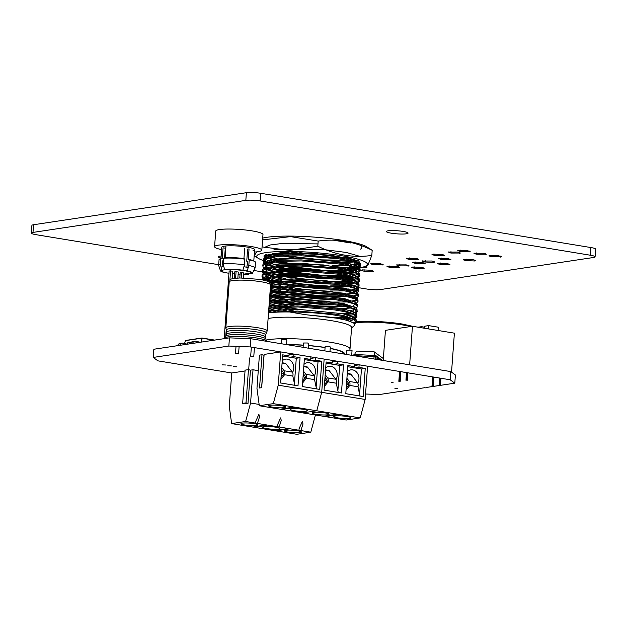 <?xml version="1.0" encoding="UTF-8"?>
<svg xmlns="http://www.w3.org/2000/svg" width="627" height="627" viewBox="0 0 627 627"><rect width="100%" height="100%" fill="white"/><g stroke="black" fill="none" stroke-linecap="round" stroke-linejoin="round"><path stroke-width="0.94" d="M228.839 346.049L229.443 337.859L153.834 349.247L153.231 357.429L228.839 346.049L250.275 346.927L450.155 379.774L454.794 383.175L440.428 385.339M229.443 337.859L250.878 338.737L250.275 346.927M250.878 338.737L450.758 371.584L450.155 379.774M450.758 371.584L455.398 374.993L454.794 383.175M439.072 385.55L433.32 386.412M431.956 386.616L426.203 387.486M424.847 387.69L379.186 394.563L365.557 394.007M245.032 370.972L231.739 372.979L157.871 360.838L153.231 357.429M394.947 388.466L397.338 388.45L394.947 388.466M383.34 358.918L385.44 330.343L412.464 326.275L454.395 333.164L451.534 372.156M412.464 326.275L409.635 364.828M440.405 385.723L439.065 385.676L440.405 385.723L440.953 378.261M439.065 385.676L439.621 378.042M439.621 385.589L440.17 378.128M433.288 386.788L431.948 386.749L433.288 386.788L434.002 377.117M431.948 386.749L432.669 376.898M432.505 386.663L433.218 376.992M424.832 387.815L426.18 387.862L424.832 387.815M393.066 382.423L391.726 382.376L393.066 382.423M399.399 381.224L400.183 381.349L399.399 381.224L400.104 371.545M400.183 381.349L400.888 371.678M398.835 381.302L399.564 371.458M406.508 380.15L407.291 380.275L406.508 380.15L407.056 372.689M407.291 380.275L407.84 372.814M405.951 380.236L406.508 372.603M428.39 328.893L428.625 325.617L424.369 326.259L424.228 328.211M428.625 325.617L438.32 327.208L438.077 330.484M418.099 327.2L421.516 326.691L421.438 327.749M421.516 326.691L424.307 327.145M268.56 312.254L297.512 311.063L334.246 314.009L343.964 315.679L356.387 320.044L356.207 322.427L354.584 323.305M356.426 321.243L353.871 322.537M351.559 327.96L354.67 325.327L354.898 323.712L348.001 320.53L333.156 317.481L305.396 314.691L289.698 311.995C304.714 312.019 319.543 313.03 334.175 315.036L343.886 316.706L353.267 319.261L356.559 321.761M264.633 263.066L263.473 262.023L263.144 259.86L263.708 258.81L265.487 257.728L279.18 255.252L301.642 254.781L338.384 257.728L348.095 259.406L360.517 263.763L360.337 266.146L357.735 267.337M360.556 264.962L356.097 266.702M353.91 267.055L346.276 267.69M263.066 260.887L265.417 258.755L279.109 256.271L301.571 255.808L338.306 258.755L348.024 260.424L357.406 262.979L360.69 265.487M356.026 267.729L349.842 268.497M264.014 268.011L263.097 267.141L262.768 264.978L263.332 263.928L265.111 262.846L278.803 260.362L301.266 259.899L338.008 262.846L347.719 264.516L360.141 268.881L359.961 271.264L358.346 272.142M360.18 270.08L357.625 271.373M353.534 272.173L336.417 272.964M286.437 268.427L277.463 266.577M262.689 266.005L265.041 263.873L278.733 261.388L301.195 260.926L337.929 263.873L347.648 265.542L357.029 268.097L360.313 270.598M355.65 272.847L342.679 273.936M263.638 273.129L262.721 272.259L262.392 270.096L262.956 269.038L264.735 267.964L278.427 265.48L300.889 265.017L337.632 267.964L347.342 269.634L359.765 273.991L359.584 276.382L356.982 277.565M359.804 275.19L355.352 276.938M353.158 277.291L336.041 278.075M324.214 277.73L308.774 276.601M286.061 273.537L277.095 271.695M262.313 271.123L264.665 268.991L278.357 266.506L300.819 266.036L337.553 268.983L347.272 270.66L356.653 273.215L359.937 275.715M355.274 277.957L342.303 279.054M335.962 279.101L321.596 278.615L296.43 276.201M263.505 278.412L262.345 277.377L262.015 275.214L262.58 274.156L264.359 273.082L278.059 270.598L300.521 270.135L337.255 273.082L346.966 274.751L359.389 279.109L359.208 281.492L356.606 282.683M359.436 280.308L354.976 282.056M352.782 282.409L335.664 283.192M323.845 282.848L308.398 281.719M285.685 278.654L276.719 276.813M261.937 276.233L264.288 274.101L277.98 271.624L300.443 271.154L337.177 274.101L346.896 275.778L356.277 278.333L359.569 280.833M354.898 283.075L341.927 284.172M335.586 284.219L321.22 283.733L296.054 281.319M261.843 279.713L263.983 278.2L277.683 275.715L300.145 275.245L336.879 278.192L346.59 279.869L359.012 284.227L358.832 286.61L356.23 287.801M359.059 285.426L354.6 287.166M344.772 288.154L335.288 288.31M323.469 287.958L308.022 286.837M295.756 285.41L276.342 281.931M262.666 279.869L277.604 276.734L300.067 276.272L336.801 279.219L346.519 280.888L355.901 283.443L359.193 285.951M348.338 288.961L341.55 289.29M335.21 289.329L320.844 288.851L295.678 286.437M288.851 285.41L273.388 282.228M268.842 281.891L299.769 280.363L336.503 283.31L346.222 284.987L358.636 289.345L358.816 291.069L356.52 293.608M358.683 290.544L354.224 292.284M344.395 293.271L334.912 293.428M323.093 293.075L307.645 291.955M295.38 290.528L275.966 287.048M269.814 282.73L299.69 281.39L336.425 284.337L346.143 286.006L355.525 288.561L358.816 291.069M354.145 293.311L341.174 294.4M334.842 294.447L320.468 293.969L295.301 291.547M288.475 290.528L273.011 287.346M270.441 286.672L299.392 285.481L336.127 288.428L345.845 290.097L358.26 294.463L358.44 296.179L356.771 298.115M355.744 296.955L353.847 297.402M322.717 298.193L307.269 297.065M295.003 295.646L275.59 292.158M270.362 287.699L299.314 286.5L336.048 289.455L345.767 291.124L355.148 293.679L358.44 296.179M356.418 297.739L355.478 298.037M334.465 299.565L320.091 299.079L294.925 296.665M288.099 295.646L272.635 292.464M270.065 291.79L299.016 290.599L335.751 293.546L345.469 295.215L357.884 299.573L358.064 301.297L356.395 303.233M322.341 303.311L306.893 302.183M294.627 300.756L275.214 297.276M269.986 292.817L298.938 291.618L335.672 294.565L345.391 296.242L354.772 298.797L358.064 301.297M356.042 302.857L355.101 303.147M334.089 304.683L319.723 304.197L294.549 301.783M287.722 300.764L272.259 297.582M269.688 296.908L298.64 295.717L335.374 298.664L345.093 300.333L357.508 304.691L357.688 306.415L356.018 308.351M350.908 307.99L343.275 308.625M294.251 305.874L274.838 302.394M269.61 297.935L298.562 296.736L335.304 299.682L345.015 301.36L354.396 303.915L357.688 306.415M287.346 305.882L271.883 302.692M269.312 302.026L298.264 300.827L334.998 303.774L344.717 305.451L357.139 309.809L356.959 312.191L355.337 313.069M357.178 311.008L354.623 312.301M350.532 313.108L342.898 313.735M293.875 310.992L274.461 307.512M269.234 303.045L298.186 301.853L334.928 304.8L344.638 306.47L354.02 309.025L357.312 311.533M352.64 313.774L346.457 314.542M286.97 310.992L271.507 307.81M268.936 307.144L297.888 305.945L334.622 308.892L344.341 310.569L356.763 314.926L356.583 317.309L353.973 318.5M356.802 316.126L352.343 317.865M350.156 318.218L342.522 318.853M268.858 308.163L297.809 306.971L334.552 309.918L344.262 311.588L353.644 314.143L356.935 316.651M352.264 318.892L346.088 319.66M267.212 263.136L271.115 264.845L266.859 263.238M265.66 262.635L265.056 262.274M282.111 268.638L274.516 266.883M269.257 265.26L265.589 263.653M266.836 268.254L270.739 269.963L266.483 268.356M281.735 273.756L274.14 272M268.881 270.378L265.213 268.771M273.834 276.092L266.107 273.466M264.288 272.494L262.454 270.613M281.358 278.866L273.764 277.11M271.319 276.421L264.837 273.889M273.458 281.209L265.738 278.584M263.912 277.612L262.086 275.731M268.129 280.614L264.461 278.999M273.082 286.327L270.519 285.598M272.706 291.437L270.143 290.709M272.33 296.555L269.767 295.826M271.961 301.673L269.391 300.944M271.585 306.791L269.014 306.062M271.209 311.901L268.638 311.18M266.326 340.061A44.313 6.317 4.2 0 1 329.763 342.138A44.313 6.317 4.2 0 1 350.015 348.988L351.59 327.506A44.313 6.317 -175.8 0 0 331.338 320.656A44.313 6.317 -175.8 0 0 268.097 318.532M343.541 353.965L343.565 353.659A38.223 5.455 -175.8 0 0 330.21 348.487M325.076 347.593A38.223 5.455 -175.8 0 0 308.429 345.626M303.264 345.25A38.223 5.455 -175.8 0 0 287.456 344.748M268.521 312.81A48.851 6.968 4.2 0 1 289.698 311.995M305.396 314.691L342.397 318.829L354.365 323.015L354.898 323.712M268.677 310.718L298.044 309.299L342.773 313.712L354.741 317.897L354.858 318.916M354.075 319.598L350.062 320.789M269.054 305.6L298.421 304.181L343.149 308.594L355.109 312.779L356.763 314.926L356.073 312.849L350.289 310.577L326.361 306.462L294.917 304.503L269.038 305.757M354.451 314.48L346.347 316.204M278.976 311.258L268.826 308.625M269.422 300.482L298.797 299.063L343.525 303.484L355.485 307.661L357.139 309.809M354.819 309.362L350.814 310.553M299.118 309.323L283.6 306.987M279.352 306.148L269.202 303.507M269.798 295.364L299.173 293.945L343.902 298.366L355.862 302.543L355.987 303.57M343.463 306.235L319.19 305.968L283.976 301.869M279.728 301.031L269.579 298.397M270.174 290.254L299.549 288.828L344.278 293.248L356.238 297.433L356.363 298.452M329.488 301.258L319.566 300.85L284.352 296.751M280.104 295.913L269.955 293.279M270.55 285.136L299.925 283.717L344.654 288.13L356.614 292.315L358.26 294.463L357.578 292.386L351.794 290.113L327.866 285.99L296.422 284.039L270.543 285.285M351.935 295.207L347.852 295.74M344.215 295.999L319.935 295.732L284.729 291.633M280.481 290.795L270.331 288.161M266.859 280.974L300.302 278.6L345.03 283.012L356.99 287.197L357.116 288.216M356.324 288.898L348.228 290.622M344.591 290.889L330.233 291.022M300.623 288.859L285.105 286.523M280.857 285.677L269.829 282.746M264.915 280.387L263.998 279.517M263.606 278.364L265.856 276.35L279.046 273.944L300.678 273.482L345.406 277.902L357.366 282.079L357.492 283.106M352.688 284.971L348.604 285.504M344.968 285.771L330.609 285.912M300.999 283.741L285.481 281.405M281.233 280.567L270.174 277.612M268.403 276.93L264.194 274.14M263.975 273.254L266.232 271.24L279.423 268.834L301.054 268.364L345.783 272.784L357.743 276.962L357.868 277.988M357.077 278.67L348.98 280.387M301.375 278.623L285.857 276.288M276.264 274.211L270.55 272.502M266.953 270.958L264.57 269.03M262.956 269.038L266.608 266.122L279.799 263.716L301.422 263.246L346.159 267.666L358.119 271.852L358.244 272.87M357.453 273.552L349.357 275.269M345.72 275.535L321.439 275.269L286.233 271.17M276.64 269.093L270.927 267.384M267.329 265.84L265.119 264.171M264.727 263.019L266.984 261.004L280.175 258.598L301.799 258.136L346.527 262.548L358.495 266.734L360.141 268.881M357.829 268.434L353.816 269.626M346.096 270.417L321.816 270.151L286.61 266.052M269.532 261.584L265.495 259.053M265.103 257.901L267.361 255.887L280.551 253.48L302.175 253.018L318.054 253.786M358.205 263.316L350.109 265.041M346.472 265.307L332.114 265.44M277.385 258.865L271.671 257.148M269.908 256.467L266.397 254.484M352.962 259.641L350.477 259.923M346.841 260.189L332.49 260.33M302.872 258.159L287.362 255.824M283.106 254.985L277.761 253.747M303.249 253.049L299.737 252.595M262.713 238.088A55.466 7.908 4.2 0 1 267.721 237.171A55.466 7.908 4.2 0 1 322.121 237.766A55.466 7.908 4.2 0 1 366.356 246.576L372.187 250.314L371.811 255.432C353.424 258.081 335.421 255.001 317.811 246.192L289.823 250.408L262.062 246.92M357.155 268.144A55.466 7.908 4.2 0 1 350.854 268.756M268.003 261.929A55.466 7.908 4.2 0 1 263.262 260.518M263.097 260.464A55.466 7.908 4.2 0 1 258.951 258.692A55.466 7.908 4.2 0 1 266.593 252.516A55.466 7.908 4.2 0 1 336.354 254.923A55.466 7.908 4.2 0 1 364.898 266.467A55.466 7.908 4.2 0 1 358.887 267.901M256.741 251.858L254.154 255.902M338.078 262.854L354.114 261.89M356.144 261.475L357.053 261.216M356.395 260.91L355.235 261.177M352.938 261.569L334.019 262.305M283.913 252.454L296.994 254.703M307.52 256.012L328.368 257.532M338.455 257.744L345.015 257.626M342.828 257.18L334.387 257.195M301.368 254.774L286.304 252.407M272.094 254.57L275.418 255.62M307.144 261.122L327.992 262.642M276.781 255.471L273.098 254.382M344.497 267.337L350.43 266.937A47.033 6.709 4.2 0 1 345.116 267.455M265.299 255.291L266.663 257.297M267.745 257.979L275.049 260.73M277.808 261.467L286.406 263.324M288.835 263.246L279.407 261.334M276.405 260.581L268.427 257.807M267.204 257.125L265.339 255.04M262.58 239.89L290.56 236.622L318.187 241.074L317.811 246.192M318.187 241.074C336.636 238.432 354.639 241.513 372.187 250.314M364.898 266.467L367.83 265.331L371.811 255.432M350.43 266.937L352.452 266.655M354.678 266.24L359.475 263.983M359.24 262.768L349.882 258.763L330.1 255.134L281.985 252.509L264.132 255.534L264.508 258.214M269.014 260.315L271.789 261.177M274.289 261.835L282.307 263.528M277.15 253.817L282.558 255.017M286.876 255.84L321.557 259.868L347.366 260.291M351.089 260.064L353.565 259.837M267.227 255.949L269.022 256.655M270.864 257.289L282.189 260.127M332.42 265.48L346.99 265.409M354.874 264.743L359.247 263.842M221.77 267.016A15.032 2.147 4.2 0 1 223.698 266.122M243.895 266.741A15.032 2.147 4.2 0 1 244.875 266.898A15.032 2.147 4.2 0 1 248.206 267.557M228.973 273.278A15.032 2.147 4.2 0 1 228.353 273.176A15.032 2.147 4.2 0 1 221.488 270.856A15.032 2.147 4.2 0 1 229.364 269.555A15.032 2.147 4.2 0 1 244.593 270.731A15.032 2.147 4.2 0 1 251.466 272.98L243.723 274.148M251.521 272.142L251.466 272.98M232.209 278.827L232.774 271.123L229.145 270.974L224.168 338.651M240.07 274.305A15.032 2.147 4.2 0 1 238.127 274.211M234.506 273.944A15.032 2.147 4.2 0 1 232.578 273.748M237.852 278.043L238.291 272.032L236.081 271.671L234.663 271.883L234.184 278.396M243.441 277.957L243.809 272.941L241.599 272.573L240.18 272.792L239.796 277.965M231.394 365.917L227.766 365.768L231.394 365.917M235.603 278.208L236.081 271.671M225.877 365.008L222.248 364.859L225.877 365.008M225.751 336.315L226.222 329.927M229.866 280.261L230.564 270.762M233.283 366.67L236.912 366.819L233.283 366.67M241.207 277.949L241.599 272.573M237.868 353.691L235.478 353.699L237.868 353.691M253.073 356.191L250.682 356.199L253.073 356.191M225.077 338.196A20.73 2.955 4.2 0 1 225.077 338.188A20.73 2.955 4.2 0 1 235.979 336.401A20.73 2.955 4.2 0 1 256.96 338.031A20.73 2.955 4.2 0 1 266.436 341.229A20.73 2.955 4.2 0 1 266.436 341.237L265.856 338.917A20.088 2.869 4.2 0 0 256.757 336.103A20.088 2.869 4.2 0 0 225.994 335.986L225.077 338.517M354.663 355.791L354.725 354.459L375.314 355.548A1.709 1.654 -53.7 0 1 376.858 357.069L377.415 358.95A0.517 0.502 -53.7 0 0 377.438 359.075M354.639 355.634L374.695 356.7L374.781 355.525M373.763 358.934L374.429 355.266L374.1 351.771L383.269 358.511L383.63 360.556M375.667 357.045L374.695 356.7L375.706 357.445M354.725 354.459L355.407 352.468L357.382 351.089L374.1 351.771M381.02 360.125A1.709 1.654 -53.7 0 0 380.362 358.918L380.824 359.255A1.709 1.654 126.3 0 1 381.435 360.196M380.362 358.918A1.709 1.654 -53.7 0 0 379.837 358.66M379.633 359.106A1.709 1.654 -53.7 0 0 378.974 357.899L379.437 358.236A1.709 1.654 126.3 0 1 380.08 359.365M378.974 357.899A1.709 1.654 -53.7 0 0 378.449 357.641M378.7 358.425L378.246 358.088A1.709 1.654 -53.7 0 0 377.587 356.873L378.05 357.218A1.709 1.654 126.3 0 1 378.7 358.425L378.747 359.122M378.246 358.088L378.308 359.106M377.587 356.873A1.709 1.654 -53.7 0 0 377.062 356.622M353.017 355.525A1.709 1.654 -53.7 0 1 354.553 354.694L354.702 354.702M375.667 357.061L375.158 357.037M376.2 355.854L376.662 356.191A1.709 1.654 126.3 0 1 377.313 357.406L377.415 358.95M376.952 358.613A0.517 0.502 126.3 0 0 377.423 359.067L379.813 359.169L379.758 359.922M380.236 360L379.813 359.169M375.934 359.287A1.709 1.654 -53.7 0 1 375.792 358.73L375.691 357.186A0.517 0.502 126.3 0 0 375.228 356.724M382.109 360.306A1.709 1.654 -53.7 0 0 381.749 359.937L382.211 360.274A1.709 1.654 126.3 0 1 382.282 360.337M381.749 359.937A1.709 1.654 -53.7 0 0 381.224 359.679M200.209 342.264L195.6 341.229A3.472 2.908 81.4 0 0 194.825 341.221A3.472 2.908 81.4 0 0 192.567 343.416M187.41 344.192L182.802 343.157A3.472 2.908 81.4 0 0 182.034 343.149A3.472 2.908 81.4 0 0 179.769 345.336M190.498 343.721A3.472 2.908 -98.6 0 1 192.755 341.535L194.825 341.221M177.7 345.649A3.472 2.908 -98.6 0 1 179.957 343.463L182.034 343.149M187.739 344.137L187.849 342.632L191.117 342.507M189.84 343.823L189.95 342.311M265.472 336.652L265.511 338.078M303.28 373.692L305.145 376.098A1.552 0.823 99.3 0 1 305.396 377.289A1.552 0.823 99.3 0 1 305.318 377.783L305.302 377.854M281.554 370.118L283.412 372.524A1.552 0.823 99.3 0 1 283.67 373.716A1.552 0.823 99.3 0 1 283.592 374.217L283.576 374.28M281.382 343.753L281.703 339.434L285.685 339.411L286.868 339.81L286.515 344.591M303.107 347.319L303.429 343.008L307.41 342.985L308.594 343.384L308.241 348.165M292.574 372.367A8.292 6.944 81.4 0 0 293.773 368.488A8.292 6.944 81.4 0 0 285.583 359.146A8.292 6.944 81.4 0 0 282.236 360.831M314.299 375.941A8.292 6.944 81.4 0 0 315.499 372.062A8.292 6.944 81.4 0 0 307.308 362.712A8.292 6.944 81.4 0 0 303.962 364.405M354.231 365.549L359.13 364.812L367.602 366.207L365.157 399.462L360.204 417.919L346.198 420.019L302.747 412.879L316.753 410.771L302.747 412.879L259.296 405.74L256.968 388.379L259.413 355.125L261.984 354.741L264.061 355.25M272.541 407.166A8.551 1.223 -175.8 0 0 281.202 407.84A8.551 1.223 -175.8 0 0 285.685 407.095A8.551 1.223 -175.8 0 0 281.782 405.779A8.551 1.223 -175.8 0 0 273.113 405.105A8.551 1.223 -175.8 0 0 268.63 405.849A8.551 1.223 -175.8 0 0 272.541 407.166M294.267 410.74A8.551 1.223 -175.8 0 0 302.927 411.414A8.551 1.223 -175.8 0 0 307.418 410.669A8.551 1.223 -175.8 0 0 303.507 409.345A8.551 1.223 -175.8 0 0 294.839 408.679A8.551 1.223 -175.8 0 0 290.356 409.415A8.551 1.223 -175.8 0 0 294.267 410.74M282.597 356.011L289.98 357.225L293.757 356.661L293.945 354.098L289.055 354.835M304.322 359.584L311.705 360.799L315.483 360.227L315.671 357.672L310.78 358.409M289.98 357.225L296.281 358.26L300.059 357.696L293.757 356.661M311.705 360.799L318.007 361.834L321.784 361.262L315.483 360.227M261.984 354.741L259.539 387.995L261.678 387.674L264.124 354.42L280.692 351.919L278.255 385.182L273.294 403.631L259.296 405.74M306.924 360.016L310.71 359.443L310.898 356.888L293.945 354.098M360.204 417.919L316.753 410.771L321.706 392.322L324.143 359.067L315.671 357.672M285.199 356.442L288.976 355.877L289.165 353.315L280.692 351.919M288.976 355.877L282.683 354.835L280.614 382.979L297.997 385.832L300.059 357.696M296.281 358.26L294.416 383.614M310.71 359.443L304.408 358.409L302.339 386.545L319.723 389.406L321.784 361.262M318.007 361.834L316.141 387.18M273.294 403.631L316.753 410.771L321.706 392.322L278.255 385.182M283.294 409.243L294.494 407.558L292.754 407.276L281.554 408.961L283.294 409.243L283.333 408.694M303.131 375.785A8.292 6.944 81.4 0 0 305.216 377.963M281.405 372.219A8.292 6.944 81.4 0 0 283.482 374.39M303.578 374.068A8.292 6.944 -98.6 0 1 303.209 375.91M281.852 370.494A8.292 6.944 -98.6 0 1 281.484 372.336M261.6 387.69L263.983 355.258M303.829 366.317L306.901 366.819A3.629 1.912 99.3 0 1 307.677 367.328L314.135 375.683A3.629 1.912 99.3 0 1 314.542 379.633L306.329 378.285L302.606 382.972M303.468 371.168L305.921 374.335L314.135 375.683M316.502 388.873L314.542 379.633M302.739 381.067L305.341 377.799L306.329 378.285A3.629 1.912 -80.7 0 0 305.921 374.335M282.095 362.743L285.175 363.252A3.629 1.912 99.3 0 1 285.951 363.754L292.409 372.117A3.629 1.912 99.3 0 1 292.817 376.059L284.603 374.711L280.872 379.398M281.742 367.594L284.196 370.769L292.409 372.117M294.776 385.307L292.817 376.059M281.014 377.501L283.616 374.225L284.603 374.711A3.629 1.912 -80.7 0 0 284.196 370.769M300.85 430.561L303.006 424.001L302.339 421.462L299.008 428.868L299.024 430.255L310.796 432.191L315.428 414.964M297.559 430.765A8.551 1.223 -175.8 0 0 288.89 430.098A8.551 1.223 -175.8 0 0 284.407 430.835A8.551 1.223 -175.8 0 0 288.318 432.16A8.551 1.223 -175.8 0 0 296.979 432.834A8.551 1.223 -175.8 0 0 301.462 432.089A8.551 1.223 -175.8 0 0 297.559 430.765M279.125 426.987L281.272 420.427L280.614 417.896L277.283 425.302L277.299 426.689L299.024 430.255M257.399 423.421L259.547 416.853L258.888 414.322L255.557 421.728L255.573 423.115L277.299 426.689M275.833 427.199A8.551 1.223 -175.8 0 0 267.165 426.525A8.551 1.223 -175.8 0 0 262.682 427.269A8.551 1.223 -175.8 0 0 266.593 428.586A8.551 1.223 -175.8 0 0 275.253 429.26A8.551 1.223 -175.8 0 0 279.736 428.515A8.551 1.223 -175.8 0 0 275.833 427.199M254.107 423.625A8.551 1.223 -175.8 0 0 245.439 422.951A8.551 1.223 -175.8 0 0 240.956 423.695A8.551 1.223 -175.8 0 0 244.867 425.02A8.551 1.223 -175.8 0 0 253.527 425.686A8.551 1.223 -175.8 0 0 258.01 424.949A8.551 1.223 -175.8 0 0 254.107 423.625M258.277 370.635L253.018 369.773L250.581 403.028L245.619 421.485L231.622 423.593L296.798 434.299L310.796 432.191M248.449 369.64L245.094 370.142L242.649 403.404L248.002 403.412L250.447 370.157L248.449 369.64L246.011 402.895L242.649 403.404M253.018 369.773L250.447 370.157M231.622 423.593L229.294 406.233L231.739 372.979M250.581 403.028L259.123 404.431M245.619 421.485L255.573 423.115M286.805 428.696L275.606 430.381L277.338 430.663L288.545 428.978L286.805 428.696M265.08 425.122L253.88 426.807L255.612 427.097L266.82 425.404L265.08 425.122M255.659 426.54L255.612 427.097M277.385 430.114L277.338 430.663M248.002 403.412L246.011 402.895M346.739 380.832L348.596 383.238A1.552 0.823 99.3 0 1 348.847 384.429A1.552 0.823 99.3 0 1 348.769 384.923L348.753 384.994M325.013 377.258L326.871 379.664A1.552 0.823 99.3 0 1 327.122 380.855A1.552 0.823 99.3 0 1 327.043 381.357L328.054 381.851L324.331 386.538M324.833 350.893L325.154 346.574L329.136 346.551L330.319 346.958L329.967 351.739M346.559 354.459L346.88 350.148L350.861 350.125L352.045 350.524L351.692 355.305M336.025 379.507A8.292 6.944 81.4 0 0 337.224 375.628A8.292 6.944 81.4 0 0 329.034 366.286A8.292 6.944 81.4 0 0 325.695 367.971M357.751 383.081A8.292 6.944 81.4 0 0 358.95 379.202A8.292 6.944 81.4 0 0 350.759 369.859A8.292 6.944 81.4 0 0 347.421 371.545M315.992 414.306A8.551 1.223 -175.8 0 0 324.653 414.98A8.551 1.223 -175.8 0 0 329.144 414.243A8.551 1.223 -175.8 0 0 325.233 412.919A8.551 1.223 -175.8 0 0 316.564 412.245A8.551 1.223 -175.8 0 0 312.081 412.989A8.551 1.223 -175.8 0 0 315.992 414.306M337.718 417.88A8.551 1.223 -175.8 0 0 346.378 418.554A8.551 1.223 -175.8 0 0 350.869 417.809A8.551 1.223 -175.8 0 0 346.958 416.485A8.551 1.223 -175.8 0 0 338.298 415.819A8.551 1.223 -175.8 0 0 333.807 416.555A8.551 1.223 -175.8 0 0 337.718 417.88M326.048 363.158L333.431 364.365L337.208 363.801L337.397 361.238L332.506 361.975M347.773 366.724L355.156 367.939L358.942 367.367L359.13 364.812M333.431 364.365L339.732 365.408L343.51 364.836L337.208 363.801M355.156 367.939L361.458 368.974L365.235 368.41L358.942 367.367M365.157 399.462L321.706 392.322L324.143 359.067L332.623 360.454L332.435 363.017L326.134 361.983L324.065 390.119L341.449 392.972L343.51 364.836M350.375 367.156L354.161 366.583L354.349 364.028L337.397 361.238M339.732 365.408L337.875 390.754M328.65 363.582L332.435 363.017M354.161 366.583L347.86 365.549L345.79 393.685L363.174 396.546L365.235 368.41M361.458 368.974L359.6 394.32M326.745 416.383L337.945 414.698L336.205 414.416L325.005 416.101L326.745 416.383L326.785 415.834M346.582 382.925A8.292 6.944 81.4 0 0 348.667 385.103M324.857 379.359A8.292 6.944 81.4 0 0 326.941 381.529M347.029 381.208A8.292 6.944 -98.6 0 1 346.66 383.05M325.303 377.642A8.292 6.944 -98.6 0 1 324.935 379.476M347.28 373.457L350.352 373.966A3.629 1.912 99.3 0 1 351.128 374.468L357.586 382.831A3.629 1.912 99.3 0 1 357.993 386.773L349.78 385.425L346.057 390.112M346.919 378.308L349.372 381.475L357.586 382.831M359.953 396.013L357.993 386.773M346.19 388.207L348.792 384.939L349.78 385.425A3.629 1.912 -80.7 0 0 349.372 381.475M327.028 381.42L324.465 384.641M325.554 369.891L328.626 370.392A3.629 1.912 99.3 0 1 329.402 370.894L335.86 379.257A3.629 1.912 99.3 0 1 336.268 383.199L328.054 381.851A3.629 1.912 -80.7 0 0 327.647 377.909L335.86 379.257M325.194 374.734L327.647 377.909M338.227 392.447L336.268 383.199M391.35 233.197A10.886 1.552 -175.8 0 0 402.377 234.051A10.886 1.552 -175.8 0 0 408.083 233.103A10.886 1.552 -175.8 0 0 403.106 231.426A10.886 1.552 -175.8 0 0 392.079 230.571A10.886 1.552 -175.8 0 0 386.373 231.512A10.886 1.552 -175.8 0 0 391.35 233.197M33.56 224.74L32.996 232.413A10.369 1.481 -175.8 0 0 31.35 233.079L31.914 225.406A10.369 1.481 4.2 0 1 33.56 224.74L246.387 192.701A10.369 1.481 4.2 0 1 260.675 193.281L590.916 247.555A10.369 1.481 4.2 0 1 595.65 249.154L595.086 256.827A10.369 1.481 -175.8 0 0 590.352 255.228L590.916 247.555M458.705 250.236L457.757 250.62L460.586 251.599L470.14 251.56L467.311 250.588L458.705 250.236M489.225 255.565L489.193 255.988L491.85 256.741L501.42 256.702L498.567 255.73L489.029 255.753M474.153 253.096L474.122 253.512L476.771 254.264L486.348 254.225L483.488 253.253L473.957 253.284M448.227 251.897L450.884 253.065L460.437 253.018L457.6 252.054L448.039 252.085M432.951 254.115L432.003 254.499L434.832 255.479L444.386 255.44L441.557 254.468L432.951 254.115M463.463 259.445L463.431 259.868L466.096 260.62L474.655 260.973L475.658 260.573L472.813 259.609L463.267 259.633M438.688 258.434L441.314 259.602L450.891 259.562L448.031 258.59L438.5 258.622M413.71 262.117L412.746 262.501L415.552 263.481L425.13 263.442L422.277 262.47L413.71 262.117M422.645 260.856L422.614 261.271L425.263 262.015L433.837 262.376L434.84 261.976L431.979 261.004L422.449 261.044M437.709 263.324L437.677 263.748L440.334 264.492L449.904 264.453L447.059 263.481L437.513 263.512M406.421 258.191L406.39 258.606L409.078 259.359L417.621 259.711L418.632 259.312L415.795 258.348L406.233 258.379M412.715 267.008L411.759 267.392L414.58 268.372L424.15 268.332L421.305 267.361L412.715 267.008M396.883 264.727L396.852 265.143L399.509 265.895L409.086 265.856L406.225 264.884L396.695 264.915M387.18 266.193L387.149 266.608L389.798 267.353L399.375 267.321L396.523 266.342L386.984 266.381M370.965 263.528L370.933 263.943L373.621 264.696L383.168 264.657L380.338 263.685L370.769 263.716M362.194 269.876L361.238 270.253L364.044 271.232L373.621 271.193L370.761 270.221L362.194 269.876M361.113 267.51L366.113 267.463L367.116 267.071L365.337 266.295M221.151 255.981A10.886 1.552 -175.8 0 0 218.353 256.804A10.886 1.552 -175.8 0 0 220.994 258.034M595.086 256.827A10.369 1.481 -175.8 0 1 593.44 257.501L380.613 289.541A10.369 1.481 -175.8 0 1 366.325 288.953L357.28 287.472M260.675 193.281L260.111 200.953L590.352 255.228M260.111 200.953A10.369 1.481 -175.8 0 0 245.823 200.374L246.387 192.701M32.996 232.413L245.823 200.374M31.35 233.079A10.369 1.481 -175.8 0 0 36.084 234.686L218.69 264.696M354.984 287.088L353.769 286.892M262.486 271.891L253.841 270.472M366.184 266.506L366.113 267.463M372.697 270.645L372.626 271.585M364.154 269.735L364.044 271.232M382.235 264.092L382.164 265.049M373.731 263.199L373.621 264.696M398.451 266.765L398.38 267.713M389.908 265.864L389.798 267.353M408.153 265.299L408.083 266.248M399.618 264.398L399.509 265.895M423.209 267.768L423.147 268.724M414.69 266.875L414.58 268.372M417.692 258.755L417.621 259.711M409.188 257.854L409.078 259.359M448.971 263.896L448.901 264.845M440.444 262.995L440.334 264.492M433.908 261.428L433.837 262.376M425.372 260.518L425.263 262.015M424.205 262.885L424.134 263.834M415.662 261.984L415.552 263.481M449.959 259.006L449.888 259.954M441.424 258.105L441.314 259.602M474.725 260.017L474.655 260.973M466.206 259.116L466.096 260.62M443.446 254.875L443.375 255.832M434.942 253.982L434.832 255.479M459.497 252.462L459.426 253.41M450.993 251.56L450.884 253.065M485.423 253.669L485.353 254.617M476.881 252.767L476.771 254.264M500.479 256.137L500.409 257.094M491.96 255.244L491.85 256.741M469.2 250.996L469.129 251.952M460.704 250.102L460.586 251.599M250.197 273.176L251.176 273.827A16.067 2.289 -175.8 0 0 252.469 273.168L255.048 268.105A18.269 2.602 -175.8 0 0 255.087 267.948L255.502 262.321A18.269 2.602 -175.8 0 0 254.437 261.334L252.783 260.558A16.459 2.343 -175.8 0 0 248.292 259.272L249.052 248.888L247.634 249.099L246.74 261.2L247.681 261.788L246.826 267.251M224.56 257.956L225.281 248.19L223.071 247.83L222.311 258.214A16.459 2.343 -175.8 0 0 222.005 258.293L220.265 258.826A18.269 2.602 -175.8 0 0 219.058 259.641L218.651 265.276A18.269 2.602 -175.8 0 0 218.666 265.433L220.477 270.817A16.067 2.289 -175.8 0 0 225.744 272.784L225.838 272.706M222.311 258.214L220.72 258.7A18.269 2.602 -175.8 0 0 220.265 258.826M254.437 261.334A18.269 2.602 -175.8 0 0 249.225 259.868L248.292 259.272M220.72 258.7L220.304 264.328A18.269 2.602 -175.8 0 0 218.651 265.276M255.087 267.948A18.269 2.602 -175.8 0 0 248.809 265.495L249.225 259.868M220.304 264.328L221.786 269.876A16.067 2.289 -175.8 0 0 221.519 269.955A16.067 2.289 -175.8 0 0 220.477 270.817M243.699 274.422A16.067 2.289 -175.8 0 0 248.378 274.25L248.77 273.388M232.578 273.803A16.067 2.289 -175.8 0 0 234.506 273.991M238.127 274.258A16.067 2.289 -175.8 0 0 240.063 274.352M252.469 273.168A16.067 2.289 -175.8 0 0 251.568 272.165A16.067 2.289 -175.8 0 0 247.226 270.919L248.809 265.495M247.399 273.591L248.378 274.25M245.98 270.135L247.226 270.919M223.094 266.248L222.538 264.179L222.789 260.769L223.345 260.605M222.663 262.494A15.675 2.234 -175.8 0 0 223.196 262.697M244.702 248.174L243.942 258.559A16.459 2.343 -175.8 0 0 225.109 257.791L225.877 247.406M243.942 258.559L244.883 259.155A18.269 2.602 -175.8 0 0 223.518 258.277L225.109 257.791M244.883 259.155L244.467 264.782A18.269 2.602 -175.8 0 0 223.102 263.904L223.518 258.277M244.467 264.782L242.876 270.206A16.067 2.289 -175.8 0 0 224.591 269.461L223.102 263.904M221.613 249.64A23.685 3.378 4.2 0 1 214.583 246.685A23.685 3.378 4.2 0 1 218.345 245.157A23.685 3.378 4.2 0 1 244.992 245.666A23.685 3.378 4.2 0 1 261.827 250.157A23.685 3.378 4.2 0 1 258.058 251.686A23.685 3.378 4.2 0 1 254.437 252.046M214.583 246.685L215.727 231.081A23.685 3.378 4.2 0 1 219.489 229.553A23.685 3.378 4.2 0 1 246.137 230.062A23.685 3.378 4.2 0 1 262.972 234.553L261.827 250.157M220.955 258.614L221.793 247.218A16.459 2.343 4.2 0 1 224.411 246.152A16.459 2.343 4.2 0 1 242.923 246.505A16.459 2.343 4.2 0 1 254.617 249.624A16.459 2.343 4.2 0 1 253.042 250.494M356.073 315.381L352.531 316.463M346.347 317.238L335.758 317.638M275.3 311.509L268.74 309.785M269.414 300.639L299.032 299.463L333.635 302.198L355.329 307.105L352.907 311.345M291.155 309.213L279.281 307.167M275.676 306.391L269.116 304.675M269.79 295.521L299.408 294.345L334.011 297.08L355.705 301.995L353.283 306.227M350.093 306.713L317.552 306.791L279.658 302.049M276.052 301.273L269.492 299.557M270.166 290.403L296.046 289.157L327.49 291.108L351.418 295.223L357.202 297.504L357.876 299.565M357.202 300.035L346.449 301.971L326.518 302.112L280.034 296.939M276.429 296.156L269.869 294.439M357.578 294.917L350.846 296.485M347.852 296.775L315.773 296.383L280.41 291.821M272.283 289.917L270.245 289.321M266.812 280.951L291.289 278.905L324.567 280.496L351.144 284.713L357.743 287.135L358.628 289.337M357.954 289.799L354.404 290.881M292.66 288.749L280.786 286.704M272.659 284.799L270.519 284.18M261.882 279.65L265.542 276.288L279.117 274.234L322.529 275.151L355.964 280.998L359.13 284.086L351.598 286.249M348.596 286.547L316.525 286.155L281.162 281.586M273.035 279.681L267.894 278.043M262.258 274.54L264.923 271.515L275.488 269.461L312.027 269.226L347.844 273.529L357.625 276.429L359.381 279.101L357.743 276.962M358.707 279.571L347.946 281.507L328.015 281.641L281.539 276.468M273.411 274.563L268.27 272.933M262.635 269.422L266.295 266.06L279.869 263.998L323.281 264.915L356.716 270.762L359.882 273.85L352.35 276.021M349.349 276.311L317.278 275.919L281.915 271.358M273.787 269.445L268.646 267.815M267.078 267.18L265.738 266.546M263.011 264.304L264.547 261.78L271.483 259.852L297.841 258.457L330.351 260.479L354.553 264.782L359.694 269.202L343.486 271.515L313.179 270.456L282.291 266.24M274.164 264.335L269.022 262.697M267.455 262.07L263.74 259.727M263.387 259.186L266.052 256.169L276.617 254.115L313.155 253.872L348.973 258.183L358.746 261.083L360.509 263.755M359.835 264.218L359.028 264.578M273.999 249.358L322.599 249.405L346.339 252.469L359.788 256.318M294.909 258.05L283.036 256.004M279.43 255.228L272.204 253.3M264.312 247.477L270.096 244.985L282.307 243.472L317.983 243.903M337.545 256.239L291.837 252.407M333.431 240.196L350.83 242.994M361.238 246.544L361.638 248.402M360.964 248.872L360.282 249.178M283.2 252.438L296.054 254.695M305.749 255.941L330.264 257.736M338.368 257.877L350.634 257.391M271.867 254.617L275.112 255.651M305.373 261.051L329.888 262.846M338.964 262.987L354.373 261.968L355.971 266.663M356.348 261.545L359.255 259.939M265.503 254.805L265.864 256.741M267.588 258.018L274.736 260.769M277.416 261.498L285.81 263.348M304.996 266.169L329.512 267.964M338.588 268.105L353.996 267.086M273.082 256.929L265.699 259.304L266.161 262.454M277.048 266.616L285.434 268.466M338.212 273.223L353.628 272.204M355.595 271.773L354.012 267.086M272.706 262.047L265.323 264.422L265.785 267.572M276.672 271.734L285.058 273.576M304.244 276.405L319.754 277.761M410.638 326.549A35.183 5.016 -175.8 0 0 402.534 324.935A35.183 5.016 -175.8 0 0 355.838 322.709M356.544 321.878A34.14 4.867 4.2 0 1 402.048 324.01M344.348 354.098A39.133 5.58 -175.8 0 0 330.217 348.322M325.092 347.444A39.133 5.58 -175.8 0 0 308.437 345.501M303.272 345.116A39.133 5.58 -175.8 0 0 286.586 344.607M225.838 327.905A20.73 2.955 4.2 0 1 236.708 326.103A20.73 2.955 4.2 0 1 257.713 327.733A20.73 2.955 4.2 0 1 267.188 330.938L266.271 333.211A20.088 2.861 -175.8 0 0 257.211 329.833A20.088 2.861 -175.8 0 0 235.995 328.258A20.088 2.861 -175.8 0 0 226.41 330.288L225.838 327.905L229.216 281.923C231.018 279.054 228.314 278.858 239.976 277.965L260.111 279.407C272.369 282.142 268.983 281.829 270.566 284.956A20.73 2.955 -175.8 0 0 261.091 281.75A20.73 2.955 -175.8 0 0 240.086 280.12A20.73 2.955 -175.8 0 0 229.216 281.923M226.825 332.083L226.668 334.269A19.437 2.774 4.2 0 1 236.865 332.584A19.437 2.774 4.2 0 1 256.553 334.113A19.437 2.774 4.2 0 1 265.433 337.114L265.597 334.928A19.437 2.774 -175.8 0 0 256.717 331.926A19.437 2.774 -175.8 0 0 237.022 330.398A19.437 2.774 -175.8 0 0 226.825 332.083L226.41 330.288M377.313 357.406L376.858 357.069M201.267 342.099L201.737 338.188L185.365 340.649L184.604 343.455M214.089 340.171L202.09 338.204L201.635 342.044M185.357 340.68L201.855 338.016M202.012 338.008L214.653 340.085L201.91 338L185.537 340.469L184.565 343.447M307.677 367.328L303.797 366.693M285.951 363.754L282.072 363.119M351.128 374.468L347.248 373.833M329.402 370.894L325.523 370.259M412.746 326.322L402.134 324.01L377.862 321.549L356.551 321.847M350.015 348.988L349.85 349.999M346.582 354.145L346.135 354.396M354.741 317.897L356.387 320.044M355.862 302.543L357.508 304.691M356.238 297.433L357.884 299.573M356.99 287.197L358.636 289.345M264.147 277.393L262.204 279.274M357.366 282.079L359.012 284.227M264.523 272.275L262.58 274.156M358.119 271.852L359.765 273.991M265.268 262.039L263.332 263.928M265.644 256.929L263.708 258.81M263.849 256.905L264.751 258.081M360.337 266.146L358.393 268.027M263.473 262.023L264.375 263.199M359.961 271.264L358.644 272.533M263.097 267.141L263.873 268.152M359.584 276.382L357.641 278.263M262.721 272.259L263.497 273.262M359.208 281.492L357.265 283.38M262.345 277.377L263.246 278.545M358.832 286.61L356.888 288.491M356.959 312.191L355.642 313.469M356.583 317.309L354.639 319.19M356.207 322.427L354.89 323.697M258.951 258.692L254.147 255.965M225.853 246.701L225.038 257.815M221.55 269.947L221.488 270.856M235.478 353.699L236.018 346.339M250.682 356.199L251.349 347.099M265.597 334.928L266.271 333.211M265.433 337.114L265.856 338.917M270.566 284.956L267.188 330.938M226.668 334.269L225.994 335.986M253.786 356.426L254.429 347.609M238.573 353.926L239.122 346.465M249.546 357.954L248.684 369.695M254.617 249.624L253.778 261.028"/></g></svg>
